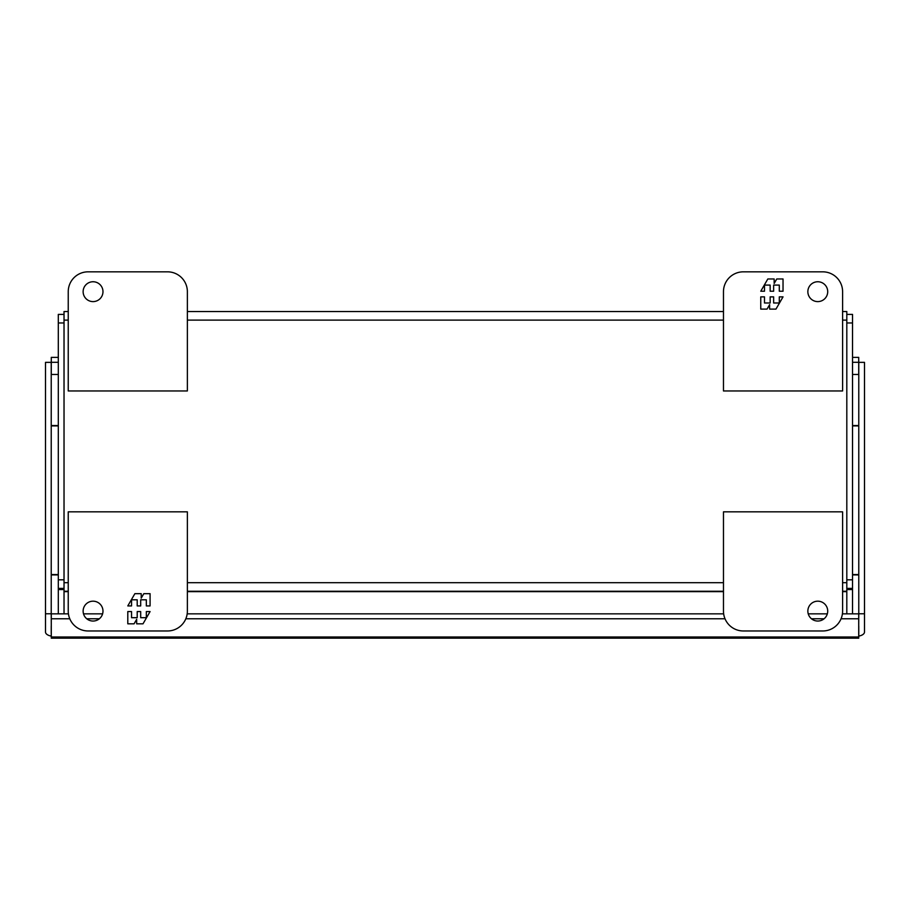 <?xml version="1.0" encoding="UTF-8"?>
<svg xmlns="http://www.w3.org/2000/svg" width="910" height="910" viewBox="0 0 910 910"><rect width="100%" height="100%" fill="white"/><g stroke="black" fill="none" stroke-linecap="round" stroke-linejoin="round"><path stroke-width="1.36" d="M83.128 291.678A9.93 9.93 0 0 1 93.059 281.747A9.93 9.93 0 0 1 102.978 291.678A9.93 9.93 0 0 1 93.059 301.608A9.93 9.93 0 0 1 83.128 291.678M167.508 271.828L88.088 271.828A19.861 19.861 0 0 0 68.239 291.678L68.239 390.959L187.369 390.959L187.369 291.678A19.861 19.861 0 0 0 167.508 271.828M102.978 611.111A9.93 9.93 0 0 1 93.059 621.041A9.93 9.93 0 0 1 83.128 611.111A9.93 9.93 0 0 1 93.059 601.18A9.93 9.93 0 0 1 102.978 611.111M88.088 630.971A19.861 19.861 0 0 1 68.239 611.111L68.239 511.841L187.369 511.841L187.369 611.111A19.861 19.861 0 0 1 167.508 630.971L88.088 630.971M127.798 611.577L127.798 623.816L134.088 623.816L136.671 619.335L136.671 623.816L143.006 623.816L150.082 611.577L146.328 611.577L146.328 617.697L140.686 617.697L140.686 611.577L137.205 611.577L137.205 617.697L131.552 617.697L131.552 611.577L127.798 611.577M150.082 605.923L150.082 593.673L143.803 593.673L141.209 598.166L141.209 593.673L134.873 593.673L127.798 605.923L131.552 605.923L131.552 599.804L137.205 599.804L137.205 605.923L140.686 605.923L140.686 599.804L146.328 599.804L146.328 605.923L150.082 605.923M852.534 314.394L846.812 314.394L852.534 314.394L852.534 613.84M846.812 588.395L852.534 588.395M807.852 291.678A9.93 9.93 0 0 1 817.783 281.747A9.93 9.93 0 0 1 827.713 291.678A9.93 9.93 0 0 1 817.783 301.608A9.93 9.93 0 0 1 807.852 291.678M822.742 271.828A19.861 19.861 0 0 1 842.603 291.678L842.603 390.959L723.473 390.959L723.473 291.678A19.861 19.861 0 0 1 743.322 271.828L822.742 271.828M783.032 291.223L783.032 278.972L776.753 278.972L774.16 283.465L774.16 278.972L767.824 278.972L760.76 291.223L764.502 291.223L764.502 285.092L770.156 285.092L770.156 291.223L773.636 291.223L773.636 285.092L779.29 285.092L779.29 291.223L783.032 291.223M760.76 296.865L760.76 309.116L767.039 309.116L769.621 304.634L769.621 309.116L775.957 309.116L783.032 296.865L779.29 296.865L779.29 302.996L773.636 302.996L773.636 296.865L770.156 296.865L770.156 302.996L764.502 302.996L764.502 296.865L760.76 296.865M64.03 314.394L58.308 314.394L58.308 588.395L64.03 588.395M58.308 588.395L58.308 613.84M64.03 613.84L64.03 320.115L68.239 320.115M842.603 320.115L846.812 320.115L846.812 582.684L842.603 582.684M846.812 320.115L846.812 311.538L842.603 311.538M842.603 591.261L846.812 591.261L846.812 582.684M846.812 591.261L846.812 613.84M68.239 311.538L64.03 311.538L64.03 320.115M723.473 311.538L187.369 311.538M64.03 591.261L68.239 591.261M187.369 591.261L723.473 591.261M827.713 611.111A9.93 9.93 0 0 1 817.783 621.041A9.93 9.93 0 0 1 807.852 611.111A9.93 9.93 0 0 1 817.783 601.18A9.93 9.93 0 0 1 827.713 611.111M743.322 630.971L822.742 630.971A19.861 19.861 0 0 0 842.603 611.111L842.603 511.841L723.473 511.841L723.473 611.111A19.861 19.861 0 0 0 743.322 630.971M858.721 636.056L858.778 636.09A8.577 4.322 0 0 0 864.5 632.018L864.5 613.784L858.778 613.784L858.721 626M858.721 638.172L858.721 637L51.278 637L51.278 638.172L858.721 638.172M51.278 636.056L51.222 636.09A8.577 4.322 0 0 1 45.5 632.018L45.5 613.784L51.222 613.784L51.278 626M858.778 626L858.778 636.09M864.5 613.784L864.5 362.362L858.778 362.362L858.778 613.784M51.278 637L51.278 613.84L68.421 613.84M841.067 618.777L858.721 618.777L858.721 637M51.278 618.777L69.774 618.777M86.746 618.777L99.372 618.777M185.833 618.777L725.008 618.777M811.47 618.777L824.096 618.777M858.721 618.777L858.721 613.84L842.41 613.84M51.222 613.784L51.222 362.362L45.5 362.362L45.5 613.784M51.278 633.508L51.222 636.09M852.534 362.305L858.721 362.305L858.721 357.368L852.534 357.368M58.308 357.368L51.278 357.368L51.278 374.465M858.721 362.305L858.721 374.465M83.504 613.84L102.603 613.84M187.187 613.84L723.655 613.84M808.239 613.84L827.327 613.84M51.278 362.305L58.308 362.305M51.222 425.903L58.308 425.903M852.534 425.903L858.778 425.903M858.778 374.465L852.534 374.465M58.308 374.465L51.222 374.465M51.222 574.563L58.308 574.563M852.534 574.563L858.778 574.563M51.222 633.508L51.222 626M852.534 574.915L858.778 574.915M852.534 425.55L858.778 425.55M51.222 574.915L58.308 574.915M51.222 425.55L58.308 425.55M846.812 589.543L852.534 589.543M852.534 579.818L846.812 579.818M846.812 322.97L852.534 322.97M58.308 322.97L64.03 322.97M64.03 579.818L58.308 579.818M58.308 589.543L64.03 589.543M187.369 320.115L723.473 320.115M723.473 582.684L187.369 582.684M68.239 582.684L64.03 582.684M64.03 591.636L68.239 591.636M187.369 591.636L723.473 591.636M842.603 591.636L846.812 591.636"/></g></svg>
